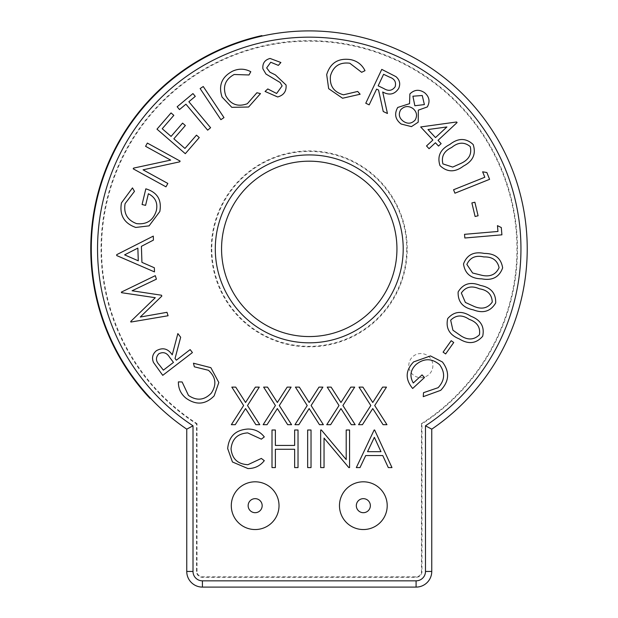 <?xml version="1.0" encoding="UTF-8"?>
<svg xmlns="http://www.w3.org/2000/svg" width="618" height="618" viewBox="0 0 618 618"><rect width="100%" height="100%" fill="white"/><g stroke="black" fill="none" stroke-linecap="round" stroke-linejoin="round"><path stroke-width="0.46" stroke-dasharray="3.09 2.32" d="M90.776 248.869A218.471 218.471 0 0 0 149.996 398.432L150.328 398.054A217.969 217.969 0 0 1 261.993 36.083L261.916 35.589A218.471 218.471 0 0 0 90.776 248.869M408.784 365.593A12.051 12.051 0 0 1 420.835 353.542A12.051 12.051 0 0 1 432.886 365.593A12.051 12.051 0 0 1 420.835 377.644A12.051 12.051 0 0 1 408.784 365.593A12.051 12.051 0 0 1 420.835 353.542A12.051 12.051 0 0 1 432.886 365.593A12.051 12.051 0 0 1 420.835 377.644A12.051 12.051 0 0 1 408.784 365.593M406.714 248.869A97.459 97.459 0 0 1 309.247 346.327A97.459 97.459 0 0 1 211.789 248.869A97.459 97.459 0 0 1 309.247 151.41A97.459 97.459 0 0 1 406.714 248.869M196.516 423.909L197.018 423.639A207.694 207.694 0 0 1 309.247 41.174A207.694 207.694 0 0 1 421.484 423.639L421.978 423.909L421.978 571.441A5.886 5.886 0 0 1 416.092 577.328L202.41 577.328A5.886 5.886 0 0 1 196.516 571.441L196.516 423.909A208.196 208.196 0 0 1 309.247 40.672A208.196 208.196 0 0 1 421.978 423.909M370.36 505.671A7.014 7.014 0 0 0 363.345 498.656A7.014 7.014 0 0 0 356.323 505.671A7.014 7.014 0 0 0 363.345 512.693A7.014 7.014 0 0 0 370.36 505.671M262.171 505.671A7.014 7.014 0 0 0 255.157 498.656A7.014 7.014 0 0 0 248.142 505.671A7.014 7.014 0 0 0 255.157 512.693A7.014 7.014 0 0 0 262.171 505.671M279.019 505.671A23.863 23.863 0 0 0 255.157 481.808A23.863 23.863 0 0 0 231.294 505.671A23.863 23.863 0 0 0 255.157 529.541A23.863 23.863 0 0 0 279.019 505.671M387.208 505.671A23.863 23.863 0 0 0 363.345 481.808A23.863 23.863 0 0 0 339.475 505.671A23.863 23.863 0 0 0 363.345 529.541A23.863 23.863 0 0 0 387.208 505.671M221.561 248.869A87.686 87.686 0 0 0 309.247 336.563A87.686 87.686 0 0 0 396.941 248.869A87.686 87.686 0 0 0 309.247 161.182A87.686 87.686 0 0 0 221.561 248.869M150.328 398.054A217.969 217.969 0 0 1 91.279 248.869A217.969 217.969 0 0 0 186.752 429.162L186.752 571.441A15.659 15.659 0 0 0 202.41 587.1L416.092 587.1A15.659 15.659 0 0 0 431.75 571.441L431.75 429.162A217.969 217.969 0 0 0 309.247 30.9A217.969 217.969 0 0 0 91.279 248.869A217.969 217.969 0 0 1 261.993 36.083M214.145 395.883C205.578 404.581 196.261 405.393 186.196 398.324C180.896 394.099 178.301 388.622 178.386 381.893L182.117 381.97L188.467 395.42C196.748 401.059 204.349 400.302 211.279 393.148C216.841 384.767 215.906 377.15 208.459 370.29L194.346 366.814L193.457 363.214L210.854 367.671L218.818 382.503L214.145 395.883M190.151 349.603L192.422 352.569L162.743 375.342L153.473 362.418C151.619 357.807 152.592 353.913 156.393 350.723C162.688 347.192 167.98 348.56 172.244 354.84L177.853 333.581L180.672 337.25L175.041 358.494L176.346 360.194L190.151 349.603M135.759 227.447C124.102 223.33 119.336 215.141 121.452 202.889L132.484 187.903L134.469 191.379L125.091 203.631C123.5 213.504 127.339 220.162 136.593 223.623C146.713 224.767 153.303 220.425 156.362 210.591C157.976 202.874 155.311 197.266 148.374 193.758L145.585 205.369L142.07 204.519L145.833 188.83C157.266 192.252 161.924 199.815 159.815 211.526L149.085 225.864L135.759 227.447M143.059 169.826L167.841 183.453L165.979 186.837L133.194 168.814L133.588 168.104L170.668 160.108L145.578 146.311L147.354 143.075L180.132 161.097L179.73 161.831L143.059 169.826M199.259 137.575L185.307 153.689L156.987 129.154L171.039 112.924L173.828 115.342L162.217 128.745L171.078 136.408L182.58 123.129L185.361 125.531L173.851 138.811L184.952 148.436L196.462 135.157L199.259 137.575M207.656 130.166L185.933 104.187L179.49 109.571L177.157 106.767L192.947 93.573L195.288 96.369L188.869 101.738L210.591 127.717L207.656 130.166M223.986 117.605L220.881 119.683L200.139 88.583L203.245 86.505L223.986 117.605M222.063 97.065C218.247 85.493 221.777 76.848 232.646 71.147C238.818 68.374 244.867 68.559 250.792 71.719L249.015 74.979L234.176 74.492C225.392 79.274 222.596 86.373 225.802 95.782C230.699 104.542 237.891 107.184 247.37 103.7L256.895 92.746L260.495 93.604L248.598 107.022L231.804 107.323L222.063 97.065M286.072 85.006C286.559 91.255 283.762 95.242 277.675 96.964L265.052 91.449L267.787 88.946L276.609 93.48L282.125 85.887L280.155 82.518L265.979 74.044L262.905 68.837C262.349 63.384 264.736 59.923 270.066 58.447L280.889 62.511L278.363 65.384L270.746 62.248L266.659 67.918L269.935 72.206L275.404 74.917L286.072 85.006M326.69 74.585C330.344 62.897 338.278 57.891 350.499 59.591C357.158 60.935 361.993 64.627 365.006 70.668L361.646 72.306L349.803 63.229C339.83 61.993 333.396 66.157 330.499 75.713C329.379 85.74 333.712 92.105 343.492 94.809L357.691 91.441L360.132 94.237L342.557 98.239L328.66 88.668L326.69 74.585M369.162 104.844L365.771 103.245L381.769 69.386L395.945 76.647C399.707 79.907 400.626 83.824 398.703 88.397C394.709 94.43 389.379 95.628 382.704 91.989L387.44 113.488L383.245 111.51L378.533 90.019L376.601 89.1L369.162 104.844M463.523 166.033C455.01 172.53 447.162 172.383 439.993 165.601C437.011 156.3 440.294 149.255 449.842 144.473C458.232 137.845 466.011 137.868 473.172 144.542C476.246 153.921 473.033 161.082 463.523 166.033M473.272 309.834C462.812 307.733 457.768 301.777 458.139 291.951C463.145 283.616 470.561 281.445 480.41 285.439C490.877 287.37 495.968 293.202 495.69 302.936C490.692 311.402 483.222 313.697 473.272 309.834M443.098 352.144L451.194 340.696L453.736 342.496L445.64 353.936L443.098 352.144M442.434 362.001C449.834 371.874 449.255 381.314 440.711 390.321L423.253 396.663L423.515 392.685L438.108 387.687C444.883 380.364 445.393 372.7 439.614 364.705C431.843 358.154 423.963 358.108 415.968 364.574C410.352 370.097 409.456 376.238 413.287 382.998L422.04 374.894L424.489 377.536L412.67 388.483C405.06 379.321 405.377 370.452 413.635 361.893L430.476 355.929L442.434 362.001M356.323 467.587L374.145 430.004L374.632 430.004L391.974 467.587L388.305 467.587L382.751 455.543L365.717 455.543L360 467.587L356.323 467.587M231.348 424.69L243.616 405.524L231.827 387.115L235.721 387.115L245.562 402.488L255.396 387.115L259.29 387.115L247.509 405.524L259.776 424.69L255.883 424.69L245.562 408.568L235.242 424.69L231.348 424.69M263.144 424.69L275.419 405.524L263.631 387.115L267.517 387.115L277.358 402.488L287.2 387.115L291.093 387.115L279.305 405.524L291.572 424.69L287.679 424.69L277.358 408.568L267.038 424.69L263.144 424.69M294.948 424.69L307.216 405.524L295.427 387.115L299.321 387.115L309.162 402.488L318.996 387.115L322.89 387.115L311.109 405.524L323.368 424.69L319.483 424.69L309.162 408.568L298.834 424.69L294.948 424.69M326.744 424.69L339.012 405.524L327.223 387.115L331.117 387.115L340.958 402.488L350.8 387.115L354.686 387.115L342.905 405.524L355.172 424.69L351.279 424.69L340.958 408.568L330.638 424.69L326.744 424.69M358.54 424.69L370.815 405.524L359.027 387.115L362.921 387.115L372.754 402.488L382.596 387.115L386.489 387.115L374.709 405.524L386.968 424.69L383.075 424.69L372.754 408.568L362.434 424.69L358.54 424.69M227.679 448.575C228.861 436.393 235.605 429.881 247.895 429.039C254.662 429.008 260.124 431.627 264.295 436.903L261.344 439.159L247.687 432.894C237.613 433.597 232.067 438.911 231.047 448.83C232.105 458.857 237.729 464.141 247.918 464.697L261.344 458.432L264.295 460.665C260.132 465.926 254.678 468.56 247.942 468.552L232.445 461.978L227.679 448.575M275.373 467.587L272.005 467.587L272.005 430.004L275.373 430.004L275.373 445.423L294.647 445.423L294.647 430.004L298.023 430.004L298.023 467.587L294.647 467.587L294.647 449.278L275.373 449.278L275.373 467.587M311.032 467.587L307.656 467.587L307.656 430.004L311.032 430.004L311.032 467.587M324.041 438.077L324.041 467.587L320.665 467.587L320.665 430.004L321.375 430.004L346.204 459.583L346.204 430.004L349.572 430.004L349.572 467.587L348.807 467.587L324.041 438.077M459.352 338.95C449.44 334.971 445.555 328.181 447.71 318.579C454.153 311.271 461.862 310.491 470.831 316.215C480.789 320.024 484.736 326.706 482.681 336.246C476.223 343.67 468.444 344.566 459.352 338.95M481.77 278.849C471.047 278.71 464.96 273.751 463.508 263.979C466.907 254.817 473.844 251.302 484.303 253.434C495.003 253.395 501.113 258.216 502.635 267.888C499.267 277.165 492.314 280.819 481.77 278.849M497.961 231.464L497.467 225.647L501.291 227.548L501.909 234.832L464.844 238L464.527 234.33L497.961 231.464M475.095 216.485L471.874 202.943L474.871 202.233L478.093 215.775L475.095 216.485M484.813 177.25L482.643 171.812L486.868 172.53L489.587 179.328L454.933 193.195L453.558 189.757L484.813 177.25M432.878 140.023L420.68 126.96L456.578 121.985L457.096 122.542L438.038 140.317L441.128 143.623L438.51 146.064L435.42 142.758L429.062 148.691L426.513 145.956L432.878 140.023M424.551 92.685C429.355 96.74 430.275 101.483 427.308 106.937L418.332 110.158L418.208 122.179L411.441 126.62L401.128 124.017C395.234 119.428 394.106 113.905 397.729 107.455L409.533 103.669L409.889 93.951C414.346 89.579 419.228 89.154 424.551 92.685M154.485 271.897L116.74 255.574L116.709 254.67L153.295 236.115L153.426 240.101L141.398 246.343L141.931 262.356L154.346 267.764L154.485 271.897M140.247 317.042L166.984 312.314L168.073 315.752L130.9 322.048L130.715 321.468L155.288 297.698L121.537 292.693L121.352 292.113L155.288 275.667L156.408 279.166L132.082 290.769L161.53 295.226L161.816 296.115L140.247 317.042M380.974 451.688L374.353 437.328L367.548 451.688L380.974 451.688M479.452 334.747C480.534 327.262 477.104 322.125 469.178 319.336C462.233 314.608 456.061 314.894 450.669 320.201L452.932 330.221L460.866 335.79C467.865 340.333 474.06 339.985 479.452 334.747M492.245 302.071C491.943 294.523 487.641 290.097 479.352 288.799C471.665 285.423 465.663 286.829 461.337 293.025L465.385 302.441L474.184 306.466C481.885 309.657 487.903 308.189 492.245 302.071M499.081 267.664C497.382 260.263 492.322 256.686 483.886 256.941C475.675 255.025 470.004 257.521 466.868 264.442L472.615 273.001L482.048 275.35C490.244 277.08 495.922 274.516 499.081 267.664M470.236 146.566C464.342 141.792 458.154 142.101 451.673 147.493C444.025 151.055 441.105 156.524 442.913 163.901L452.716 167.076L461.576 163.106C469.085 159.413 471.967 153.897 470.236 146.566M427.988 129.541L435.497 137.582L446.891 126.96L427.988 129.541M424.388 104.581L422.248 95.496L412.909 96.215L414.848 105.74L424.388 104.581M415.172 120.023C417.529 115.612 416.771 111.765 412.901 108.482C408.413 105.57 404.342 106.002 400.68 109.788C398.262 114.245 399.12 118.053 403.253 121.213C407.61 124.195 411.588 123.793 415.172 120.023M389.556 77.119L383.593 74.299L378.154 85.809L383.956 88.613C388.513 91.402 392.252 90.769 395.172 86.729C396.377 82.001 394.508 78.795 389.556 77.119M137.86 248.104L124.604 254.863L138.278 260.804L137.86 248.104M159.359 364.929L163.376 370.151L173.465 362.403L169.587 357.274C166.814 352.708 163.198 351.557 158.756 353.813C155.52 357.467 155.721 361.175 159.359 364.929M211.286 248.869A97.961 97.961 0 0 0 309.247 346.829A97.961 97.961 0 0 0 407.216 248.869A97.961 97.961 0 0 0 309.247 150.908A97.961 97.961 0 0 0 211.286 248.869M421.484 423.639L421.484 571.441A5.384 5.384 0 0 1 416.092 576.826L202.41 576.826A5.384 5.384 0 0 1 197.018 571.441L197.018 423.639M421.484 571.441L421.978 571.441M196.516 571.441L197.018 571.441M416.092 576.826L416.092 577.328M202.41 577.328L202.41 576.826"/><path stroke-width="0.93" d="M261.993 36.083L261.916 35.589A218.471 218.471 0 0 0 149.996 398.432L150.328 398.054M370.36 505.671A7.014 7.014 0 0 0 363.345 498.656A7.014 7.014 0 0 0 356.323 505.671A7.014 7.014 0 0 0 363.345 512.693A7.014 7.014 0 0 0 370.36 505.671M262.171 505.671A7.014 7.014 0 0 0 255.157 498.656A7.014 7.014 0 0 0 248.142 505.671A7.014 7.014 0 0 0 255.157 512.693A7.014 7.014 0 0 0 262.171 505.671M279.019 505.671A23.863 23.863 0 0 0 255.157 481.808A23.863 23.863 0 0 0 231.294 505.671A23.863 23.863 0 0 0 255.157 529.541A23.863 23.863 0 0 0 279.019 505.671M387.208 505.671A23.863 23.863 0 0 0 363.345 481.808A23.863 23.863 0 0 0 339.475 505.671A23.863 23.863 0 0 0 363.345 529.541A23.863 23.863 0 0 0 387.208 505.671M396.941 248.869A87.686 87.686 0 0 0 309.247 161.182A87.686 87.686 0 0 0 221.561 248.869A87.686 87.686 0 0 0 309.247 336.563A87.686 87.686 0 0 0 396.941 248.869A87.686 87.686 0 0 1 309.247 336.563A87.686 87.686 0 0 1 221.561 248.869M91.279 248.869A217.969 217.969 0 0 1 309.247 30.9A217.969 217.969 0 0 1 431.75 429.162L431.75 571.441A15.659 15.659 0 0 1 416.092 587.1L202.41 587.1A15.659 15.659 0 0 1 186.752 571.441L186.752 429.162A217.969 217.969 0 0 1 91.279 248.869M193.009 425.81L193.009 571.441A9.394 9.394 0 0 0 202.41 580.835L416.092 580.835A9.394 9.394 0 0 0 425.485 571.441L425.485 425.81A211.704 211.704 0 0 0 309.247 37.165A211.704 211.704 0 0 0 193.009 425.81L186.752 429.162M425.485 425.81L431.75 429.162A217.969 217.969 0 0 0 527.224 248.869M243.616 405.524L231.827 387.115L235.721 387.115L245.562 402.488L255.396 387.115L259.29 387.115L247.509 405.524L259.776 424.69L255.883 424.69L245.562 408.568L235.242 424.69L231.348 424.69L243.616 405.524M275.419 405.524L263.631 387.115L267.517 387.115L277.358 402.488L287.2 387.115L291.093 387.115L279.305 405.524L291.572 424.69L287.679 424.69L277.358 408.568L267.038 424.69L263.144 424.69L275.419 405.524M307.216 405.524L295.427 387.115L299.321 387.115L309.162 402.488L318.996 387.115L322.89 387.115L311.109 405.524L323.368 424.69L319.483 424.69L309.162 408.568L298.834 424.69L294.948 424.69L307.216 405.524M339.012 405.524L327.223 387.115L331.117 387.115L340.958 402.488L350.8 387.115L354.686 387.115L342.905 405.524L355.172 424.69L351.279 424.69L340.958 408.568L330.638 424.69L326.744 424.69L339.012 405.524M370.815 405.524L359.027 387.115L362.921 387.115L372.754 402.488L382.596 387.115L386.489 387.115L374.709 405.524L386.968 424.69L383.075 424.69L372.754 408.568L362.434 424.69L358.54 424.69L370.815 405.524M247.895 429.039C254.662 429.008 260.124 431.627 264.295 436.903L261.344 439.159L247.687 432.894C237.613 433.597 232.067 438.911 231.047 448.83C232.105 458.857 237.729 464.141 247.918 464.697L261.344 458.432L264.295 460.665C260.132 465.926 254.678 468.56 247.942 468.552L232.445 461.978L227.679 448.575C228.861 436.393 235.605 429.881 247.895 429.039M272.005 467.587L272.005 430.004L275.373 430.004L275.373 445.423L294.647 445.423L294.647 430.004L298.023 430.004L298.023 467.587L294.647 467.587L294.647 449.278L275.373 449.278L275.373 467.587L272.005 467.587M307.656 467.587L307.656 430.004L311.032 430.004L311.032 467.587L307.656 467.587M324.041 467.587L320.665 467.587L320.665 430.004L321.375 430.004L346.204 459.583L346.204 430.004L349.572 430.004L349.572 467.587L348.807 467.587L324.041 438.077L324.041 467.587M374.145 430.004L374.632 430.004L391.974 467.587L388.305 467.587L382.751 455.543L365.717 455.543L360 467.587L356.323 467.587L374.145 430.004M374.353 437.328L367.548 451.688L380.974 451.688L374.353 437.328M440.711 390.321L423.253 396.663L423.515 392.685L438.108 387.687C444.883 380.364 445.393 372.7 439.614 364.705C431.843 358.154 423.963 358.108 415.968 364.574C410.352 370.097 409.456 376.238 413.287 382.998L422.04 374.894L424.489 377.536L412.67 388.483C405.06 379.321 405.377 370.452 413.635 361.893L430.476 355.929L442.434 362.001C449.834 371.874 449.255 381.314 440.711 390.321M451.194 340.696L453.736 342.496L445.64 353.936L443.098 352.144L451.194 340.696M447.71 318.579C454.153 311.271 461.862 310.491 470.831 316.215C480.789 320.024 484.736 326.706 482.681 336.246C476.223 343.67 468.444 344.566 459.352 338.95C449.44 334.971 445.555 328.181 447.71 318.579M469.178 319.336C462.233 314.608 456.061 314.894 450.669 320.201L452.932 330.221L460.866 335.79C467.865 340.333 474.06 339.985 479.452 334.747C480.534 327.262 477.104 322.125 469.178 319.336M458.139 291.951C463.145 283.616 470.561 281.445 480.41 285.439C490.877 287.37 495.968 293.202 495.69 302.936C490.692 311.402 483.222 313.697 473.272 309.834C462.812 307.733 457.768 301.777 458.139 291.951M479.352 288.799C471.665 285.423 465.663 286.829 461.337 293.025L465.385 302.441L474.184 306.466C481.885 309.657 487.903 308.189 492.245 302.071C491.943 294.523 487.641 290.097 479.352 288.799M463.508 263.979C466.907 254.817 473.844 251.302 484.303 253.434C495.003 253.395 501.113 258.216 502.635 267.888C499.267 277.165 492.314 280.819 481.77 278.849C471.047 278.71 464.96 273.751 463.508 263.979M483.886 256.941C475.675 255.025 470.004 257.521 466.868 264.442L472.615 273.001L482.048 275.35C490.244 277.08 495.922 274.516 499.081 267.664C497.382 260.263 492.322 256.686 483.886 256.941M497.467 225.647L501.291 227.548L501.909 234.832L464.844 238L464.527 234.33L497.961 231.464L497.467 225.647M471.874 202.943L474.871 202.233L478.093 215.775L475.095 216.485L471.874 202.943M482.643 171.812L486.868 172.53L489.587 179.328L454.933 193.195L453.558 189.757L484.813 177.25L482.643 171.812M439.993 165.601C437.011 156.3 440.294 149.255 449.842 144.473C458.232 137.845 466.011 137.868 473.172 144.542C476.246 153.921 473.033 161.082 463.523 166.033C455.01 172.53 447.162 172.383 439.993 165.601M451.673 147.493C444.025 151.055 441.105 156.524 442.913 163.901L452.716 167.076L461.576 163.106C469.085 159.413 471.967 153.897 470.236 146.566C464.342 141.792 458.154 142.101 451.673 147.493M420.68 126.96L456.578 121.985L457.096 122.542L438.038 140.317L441.128 143.623L438.51 146.064L435.42 142.758L429.062 148.691L426.513 145.956L432.878 140.023L420.68 126.96M427.988 129.541L435.497 137.582L446.891 126.96L427.988 129.541M427.308 106.937L418.332 110.158L418.208 122.179L411.441 126.62L401.128 124.017C395.234 119.428 394.106 113.905 397.729 107.455L409.533 103.669L409.889 93.951C414.346 89.579 419.228 89.154 424.551 92.685C429.355 96.74 430.275 101.483 427.308 106.937M422.248 95.496L412.909 96.215L414.848 105.74L424.388 104.581L422.248 95.496M412.901 108.482C408.413 105.57 404.342 106.002 400.68 109.788C398.262 114.245 399.12 118.053 403.253 121.213C407.61 124.195 411.588 123.793 415.172 120.023C417.529 115.612 416.771 111.765 412.901 108.482M365.771 103.245L381.769 69.386L395.945 76.647C399.707 79.907 400.626 83.824 398.703 88.397C394.709 94.43 389.379 95.628 382.704 91.989L387.44 113.488L383.245 111.51L378.533 90.019L376.601 89.1L369.162 104.844L365.771 103.245M383.593 74.299L378.154 85.809L383.956 88.613C388.513 91.402 392.252 90.769 395.172 86.729C396.377 82.001 394.508 78.795 389.556 77.119L383.593 74.299M350.499 59.591C357.158 60.935 361.993 64.627 365.006 70.668L361.646 72.306L349.803 63.229C339.83 61.993 333.396 66.157 330.499 75.713C329.379 85.74 333.712 92.105 343.492 94.809L357.691 91.441L360.132 94.237L342.557 98.239L328.66 88.668L326.69 74.585C330.344 62.897 338.278 57.891 350.499 59.591M277.675 96.964L265.052 91.449L267.787 88.946L276.609 93.48L282.125 85.887L280.155 82.518L265.979 74.044L262.905 68.837C262.349 63.384 264.736 59.923 270.066 58.447L280.889 62.511L278.363 65.384L270.746 62.248L266.659 67.918L269.935 72.206L275.404 74.917L286.072 85.006C286.559 91.255 283.762 95.242 277.675 96.964M232.646 71.147C238.818 68.374 244.867 68.559 250.792 71.719L249.015 74.979L234.176 74.492C225.392 79.274 222.596 86.373 225.802 95.782C230.699 104.542 237.891 107.184 247.37 103.7L256.895 92.746L260.495 93.604L248.598 107.022L231.804 107.323L222.063 97.065C218.247 85.493 221.777 76.848 232.646 71.147M220.881 119.683L200.139 88.583L203.245 86.505L223.986 117.605L220.881 119.683M185.933 104.187L179.49 109.571L177.157 106.767L192.947 93.573L195.288 96.369L188.869 101.738L210.591 127.717L207.656 130.166L185.933 104.187M185.307 153.689L156.987 129.154L171.039 112.924L173.828 115.342L162.217 128.745L171.078 136.408L182.58 123.129L185.361 125.531L173.851 138.811L184.952 148.436L196.462 135.157L199.259 137.575L185.307 153.689M167.841 183.453L165.979 186.837L133.194 168.814L133.588 168.104L170.668 160.108L145.578 146.311L147.354 143.075L180.132 161.097L179.73 161.831L143.059 169.826L167.841 183.453M121.452 202.889L132.484 187.903L134.469 191.379L125.091 203.631C123.5 213.504 127.339 220.162 136.593 223.623C146.713 224.767 153.303 220.425 156.362 210.591C157.976 202.874 155.311 197.266 148.374 193.758L145.585 205.369L142.07 204.519L145.833 188.83C157.266 192.252 161.924 199.815 159.815 211.526L149.085 225.864L135.759 227.447C124.102 223.33 119.336 215.141 121.452 202.889M116.74 255.574L116.709 254.67L153.295 236.115L153.426 240.101L141.398 246.343L141.931 262.356L154.346 267.764L154.485 271.897L116.74 255.574M137.86 248.104L124.604 254.863L138.278 260.804L137.86 248.104M166.984 312.314L168.073 315.752L130.9 322.048L130.715 321.468L155.288 297.698L121.537 292.693L121.352 292.113L155.288 275.667L156.408 279.166L132.082 290.769L161.53 295.226L161.816 296.115L140.247 317.042L166.984 312.314M192.422 352.569L162.743 375.342L153.473 362.418C151.619 357.807 152.592 353.913 156.393 350.723C162.688 347.192 167.98 348.56 172.244 354.84L177.853 333.581L180.672 337.25L175.041 358.494L176.346 360.194L190.151 349.603L192.422 352.569M163.376 370.151L173.465 362.403L169.587 357.274C166.814 352.708 163.198 351.557 158.756 353.813C155.52 357.467 155.721 361.175 159.359 364.929L163.376 370.151M186.196 398.324C180.896 394.099 178.301 388.622 178.386 381.893L182.117 381.97L188.467 395.42C196.748 401.059 204.349 400.302 211.279 393.148C216.841 384.767 215.906 377.15 208.459 370.29L194.346 366.814L193.457 363.214L210.854 367.671L218.818 382.503L214.145 395.883C205.578 404.581 196.261 405.393 186.196 398.324M215.296 248.869A93.951 93.951 0 0 1 309.247 154.917A93.951 93.951 0 0 1 403.206 248.869A93.951 93.951 0 0 1 309.247 342.82A93.951 93.951 0 0 1 215.296 248.869M202.41 580.835L202.41 587.1A15.659 15.659 0 0 1 186.752 571.441L193.009 571.441M425.485 571.441L431.75 571.441A15.659 15.659 0 0 1 416.092 587.1L416.092 580.835"/></g></svg>
